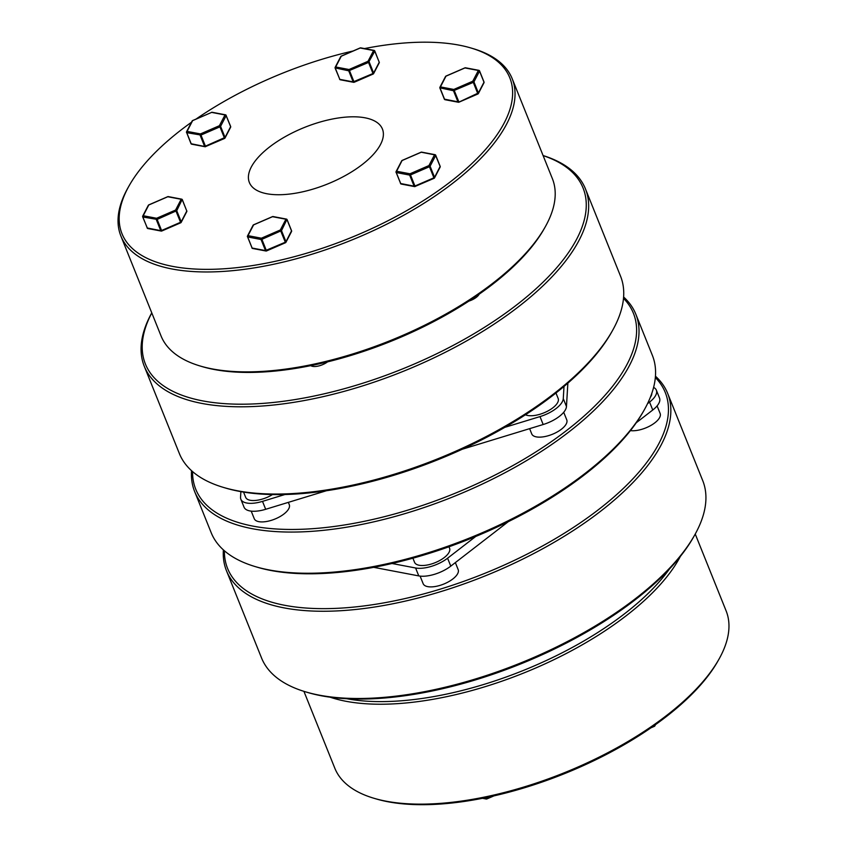 <?xml version="1.0" encoding="UTF-8"?>
<svg xmlns="http://www.w3.org/2000/svg" width="847" height="847" viewBox="0 0 847 847"><rect width="100%" height="100%" fill="white"/><g stroke="black" fill="none" stroke-linecap="round" stroke-linejoin="round"><path stroke-width="1.27" d="M191.486 122.254A208.987 89.041 -21.9 0 0 129.199 185.631A208.987 89.041 -21.9 0 0 172.756 266.413A208.987 89.041 -21.9 0 0 443.839 186.732A208.987 89.041 -21.9 0 0 471.313 48.099A208.987 89.041 -21.9 0 0 459.032 45.124A208.987 89.041 -21.9 0 0 364.506 48.575M471.313 48.099L473.357 48.703A210.882 89.846 158.1 0 1 512.191 78.697A210.882 89.846 158.1 0 1 405.162 214.429A210.882 89.846 158.1 0 1 172.1 268.997A210.882 89.846 158.1 0 1 120.877 236.006A210.882 89.846 158.1 0 1 128.151 187.483L129.199 185.631M545.087 227.144L544.039 228.997A208.987 89.041 158.1 0 1 214.196 369.493A208.987 89.041 158.1 0 1 201.914 366.529L199.871 365.915A210.882 89.846 -21.9 0 0 212.269 368.911A210.882 89.846 -21.9 0 0 545.087 227.144A210.882 89.846 -21.9 0 0 552.36 178.611L512.191 78.697M151.782 312.903A235.858 100.486 -21.9 0 0 202.687 400.885A235.858 100.486 -21.9 0 0 506.421 312.554A235.858 100.486 -21.9 0 0 543.107 155.594M543.086 155.541A237.742 101.291 158.1 0 1 585.457 188.913A237.742 101.291 158.1 0 1 464.791 341.934A237.742 101.291 158.1 0 1 202.041 403.458A237.742 101.291 158.1 0 1 144.276 366.275A237.742 101.291 158.1 0 1 151.761 312.85M612.328 330.87L611.28 332.723A235.858 100.486 158.1 0 1 239.034 491.292A235.858 100.486 158.1 0 1 225.175 487.936L223.142 487.321A237.742 101.291 -21.9 0 0 237.107 490.709A237.742 101.291 -21.9 0 0 612.328 330.87A237.742 101.291 -21.9 0 0 620.533 276.164L585.457 188.913M266.784 193.73A71.699 30.545 158.1 0 1 249.367 182.507A71.699 30.545 158.1 0 1 285.757 136.367A71.699 30.545 158.1 0 1 365.004 117.807A71.699 30.545 158.1 0 1 382.421 129.019A71.699 30.545 158.1 0 1 346.031 175.17A71.699 30.545 158.1 0 1 266.784 193.73M353.061 51A208.987 89.041 -21.9 0 0 196.07 119.046M144.276 366.275L179.352 453.516A237.742 101.291 -21.9 0 0 223.142 487.321M120.877 236.006L161.036 335.92A210.882 89.846 -21.9 0 0 199.871 365.915M205.588 146.573L224.561 138.453L224.391 137.934L219.934 126.849L200.972 135.065L205.429 146.15L225.037 137.436L230.628 126.679A0.942 0.762 27.5 0 1 230.617 127.262A0.942 0.942 0 0 0 230.649 126.468L226.17 115.584L220.58 126.351L225.037 137.436A0.942 0.762 27.5 0 1 224.55 138.368M192.174 144.054A0.942 0.709 -79.2 0 1 191.21 143.757L191.009 143.408M230.617 127.262L225.016 138.019A0.942 0.942 0 0 1 224.561 138.453L205.546 146.595A0.942 0.709 -79.2 0 1 204.572 146.309L200.125 135.213A0.942 0.709 -79.2 0 1 200.443 133.921L219.405 125.705A0.942 0.762 27.5 0 1 220.58 126.351L219.934 126.849L219.405 125.705L225.006 114.948A0.942 0.762 27.5 0 1 226.17 115.584L226.191 115.383A0.942 0.942 0 0 0 225.493 114.811A0.942 0.709 -79.2 0 1 225.969 115.234L230.49 126.341M211.591 112.418L192.618 120.549A0.942 0.942 0 0 0 192.153 120.973L186.562 131.74A0.942 0.942 0 0 0 186.52 132.524L186.753 132.672A0.942 0.709 -79.2 0 1 187.081 131.38L200.443 133.921L200.972 135.065L186.753 132.672L191.21 143.757L205.599 146.669A0.942 0.942 0 0 1 205.048 146.732L191.676 144.191A0.942 0.942 0 0 1 190.977 143.609L186.552 132.323A0.942 0.762 27.5 0 1 187.081 131.38L192.629 120.634M192.153 120.973A0.942 0.762 27.5 0 1 192.671 120.623L211.634 112.397L225.006 114.948A0.942 0.709 -79.2 0 1 225.493 114.811L212.131 112.27A0.942 0.942 0 0 0 211.581 112.323L211.634 112.397A0.942 0.709 -79.2 0 1 212.131 112.27M161.703 230.945L160.739 230.649L156.282 219.564A0.942 0.709 -79.2 0 1 156.61 218.272L175.573 210.056L181.163 199.289A0.942 0.709 -79.2 0 1 182.126 199.585L176.737 210.691L181.194 221.776L186.785 211.019L182.327 199.934A0.942 0.762 27.5 0 0 181.163 199.289L167.791 196.748A0.942 0.709 -79.2 0 1 168.288 196.61L181.66 199.151A0.942 0.942 0 0 1 182.359 199.733L186.785 211.019A0.942 0.762 27.5 0 1 186.774 211.602L181.184 222.369A0.942 0.762 -152.5 0 0 181.194 221.776L180.549 222.285L175.573 210.056A0.942 0.762 -152.5 0 1 176.737 210.691L157.129 219.415L156.61 218.272L143.238 215.731A0.942 0.762 -152.5 0 0 142.709 216.673L147.166 227.758M161.745 230.924L180.718 222.793L180.549 222.285L161.586 230.5L157.129 219.415L142.91 217.023A0.942 0.709 -79.2 0 1 143.238 215.731L148.786 204.974M148.331 228.394A0.942 0.709 -79.2 0 1 147.367 228.108L142.688 216.874A0.942 0.942 0 0 1 142.72 216.08L148.32 205.323A0.942 0.762 27.5 0 1 148.839 204.963L167.748 196.769M161.449 231.062A0.942 0.709 -79.2 0 1 160.739 230.649L147.145 227.959A0.942 0.942 0 0 0 147.844 228.531L161.205 231.072A0.942 0.942 0 0 0 161.756 231.019L180.718 222.793A0.942 0.942 0 0 0 181.184 222.369A0.942 0.762 -152.5 0 1 180.707 222.719M285.757 242.517A0.942 0.762 -152.5 0 0 285.958 241.713L285.312 242.21L280.325 229.982L285.926 219.225L272.512 216.694M327.535 361.881A11.318 4.828 158.1 0 1 312.638 366.349A11.318 4.828 158.1 0 1 310.775 365.639M291.41 230.617L291.569 230.755A0.942 0.942 0 0 1 291.537 231.538A0.942 0.762 -152.5 0 0 291.548 230.956L287.091 219.871A0.942 0.762 -152.5 0 0 285.926 219.225A0.942 0.709 100.8 0 1 286.889 219.521L281.5 230.628A0.942 0.762 -152.5 0 0 280.325 229.982L261.374 238.208A0.942 0.709 100.8 0 0 261.045 239.5L247.673 236.948L252.131 248.044L265.503 250.585L261.045 239.5L261.892 239.341L261.374 238.208L248.002 235.657A0.942 0.762 -152.5 0 0 247.472 236.599L251.93 247.684M266.466 250.871A0.942 0.709 -79.2 0 1 265.503 250.585L285.312 242.21L285.481 242.729L266.519 250.945L261.892 239.341L281.5 230.628L285.958 241.713L291.569 230.755L287.112 219.659A0.942 0.942 0 0 0 286.413 219.087L273.052 216.546A0.942 0.709 -79.2 0 0 272.554 216.684L253.549 224.91M253.073 225.26L247.483 236.017A0.942 0.942 0 0 0 247.44 236.8L247.673 236.948A0.942 0.709 -79.2 0 1 248.002 235.657L253.592 224.9A0.942 0.762 -152.5 0 0 253.073 225.26A0.942 0.942 0 0 1 253.539 224.826L272.501 216.61A0.942 0.942 0 0 1 273.052 216.546M479.201 294.153A11.318 4.828 158.1 0 1 471.451 300.145A11.318 4.828 158.1 0 1 468.91 301.098M421.118 152.291L421.097 152.195A0.942 0.942 0 0 1 421.647 152.132A0.942 0.709 100.8 0 0 421.16 152.269L402.198 160.485A0.942 0.762 -152.5 0 0 401.679 160.845A0.942 0.942 0 0 1 402.145 160.411L402.156 160.496M440.017 166.213L440.165 166.319A0.942 0.942 0 0 1 440.133 167.124A0.942 0.762 -152.5 0 0 440.154 166.541L435.485 155.107A0.942 0.709 100.8 0 0 434.522 154.81L421.097 152.195L402.145 160.411L396.608 171.253A0.942 0.762 -152.5 0 0 396.068 172.195L400.525 183.28M434.066 178.241A0.942 0.762 -152.5 0 0 434.553 177.309L430.096 166.213L435.697 155.456A0.942 0.762 -152.5 0 0 434.522 154.81L428.931 165.578L429.45 166.721L410.488 174.937L414.945 186.022L433.908 177.806L429.45 166.721L430.096 166.213A0.942 0.762 -152.5 0 0 428.931 165.578L409.969 173.794A0.942 0.709 100.8 0 0 409.641 175.085L396.28 172.544L400.737 183.63A0.942 0.709 100.8 0 0 401.203 184.053A0.942 0.942 0 0 1 400.504 183.481L414.098 186.171A0.942 0.709 100.8 0 0 415.062 186.467L434.077 178.315L440.175 166.34L435.718 155.255A0.942 0.942 0 0 0 435.019 154.673L421.647 152.132M401.203 184.053L414.564 186.594A0.942 0.942 0 0 0 415.125 186.541L414.098 186.171L409.641 175.085L410.488 174.937L409.969 173.794L396.608 171.253A0.942 0.709 100.8 0 0 396.28 172.544L396.047 172.396A0.942 0.942 0 0 1 396.089 171.602L401.679 160.845M445.988 76.156L440.44 86.902L453.812 89.443L458.788 101.672L457.941 101.831A0.942 0.709 100.8 0 0 458.651 102.243M464.961 67.94L478.364 70.47A0.942 0.762 27.5 0 1 479.529 71.106L479.328 70.756A0.942 0.709 100.8 0 0 478.364 70.47L472.774 81.227L473.293 82.371L473.939 81.873L478.396 92.958L483.986 82.201L479.529 71.106L473.939 81.873A0.942 0.762 -152.5 0 0 472.774 81.227L453.812 89.443A0.942 0.709 100.8 0 0 453.484 90.735L439.911 87.844A0.942 0.762 -152.5 0 1 440.44 86.902A0.942 0.709 100.8 0 0 440.112 88.194L444.569 99.279A0.942 0.709 100.8 0 0 445.046 99.713A0.942 0.942 0 0 1 444.347 99.131L444.368 98.93M445.522 76.495A0.942 0.942 0 0 1 445.977 76.071L464.939 67.855A0.942 0.942 0 0 1 465.49 67.792A0.942 0.709 100.8 0 0 464.992 67.919L446.041 76.145A0.942 0.762 27.5 0 0 445.522 76.495L439.921 87.262A0.942 0.942 0 0 0 439.889 88.046L444.347 99.131L457.941 101.831L453.484 90.735L473.293 82.371L477.92 93.975L458.947 102.095M445.046 99.713L458.407 102.254A0.942 0.942 0 0 0 458.958 102.191L477.92 93.975A0.942 0.942 0 0 0 478.386 93.541A0.942 0.762 27.5 0 0 478.396 92.958L458.905 102.116M340.78 79.639A0.942 0.709 -79.2 0 1 339.816 79.353L335.126 68.109A0.942 0.942 0 0 1 335.168 67.326L340.759 56.569A0.942 0.762 27.5 0 1 341.277 56.209L335.687 66.966A0.942 0.709 -79.2 0 0 335.359 68.258L339.816 79.353L353.178 81.894L348.72 70.809L335.147 67.908A0.942 0.762 27.5 0 1 335.687 66.966L349.049 69.518L368.011 61.291A0.942 0.762 27.5 0 1 369.176 61.937L373.633 73.022L373.156 74.038L354.184 82.17M360.197 48.004L373.601 50.534A0.942 0.762 27.5 0 1 374.776 51.18L374.565 50.831A0.942 0.709 100.8 0 0 373.601 50.534L368.011 61.291L368.53 62.434L348.72 70.809A0.942 0.709 100.8 0 1 349.049 69.518L354.141 82.18A0.942 0.709 100.8 0 1 353.644 82.318L340.282 79.777A0.942 0.942 0 0 1 339.583 79.205L339.605 79.004M341.235 56.22L360.24 47.993A0.942 0.709 -79.2 0 1 360.727 47.856L374.099 50.397A0.942 0.942 0 0 1 374.798 50.979L379.234 62.265A0.942 0.762 27.5 0 1 379.212 62.847L373.622 73.604A0.942 0.762 27.5 0 1 373.432 73.827M373.633 73.022A0.942 0.762 27.5 0 1 373.622 73.604A0.942 0.942 0 0 1 373.156 74.038L354.194 82.254A0.942 0.942 0 0 1 353.644 82.318A0.942 0.709 100.8 0 1 353.178 81.894L372.987 73.52L368.53 62.434L374.776 51.18L379.234 62.265L373.633 73.022M491.122 796.508L486.76 798.89A0.942 0.709 -79.2 0 1 485.797 798.605L483.372 798.139M373.643 798.181L375.687 798.785A208.987 89.041 -21.9 0 0 387.968 801.76A208.987 89.041 -21.9 0 0 717.801 661.253L718.849 659.4A210.882 89.846 158.1 0 1 386.041 801.177A210.882 89.846 158.1 0 1 373.643 798.181A210.882 89.846 158.1 0 1 334.809 768.187L303.914 691.343M330.086 697.187A210.882 89.846 -21.9 0 0 345.872 701.263A210.882 89.846 -21.9 0 0 680.385 556.363M305.322 691.777L307.366 692.391A235.858 100.486 -21.9 0 0 321.225 695.747A235.858 100.486 -21.9 0 0 693.471 537.178L694.519 535.325A237.742 101.291 158.1 0 1 319.298 695.154A237.742 101.291 158.1 0 1 305.322 691.777A237.742 101.291 158.1 0 1 261.543 657.971L226.467 570.719A237.742 101.291 -21.9 0 0 284.221 607.913A237.742 101.291 -21.9 0 0 546.982 546.389A237.742 101.291 -21.9 0 0 667.648 393.368A237.742 101.291 -21.9 0 0 655.451 376.195M655.345 377.54A235.858 100.486 158.1 0 1 562.599 534.298A235.858 100.486 158.1 0 1 284.878 605.33A235.858 100.486 158.1 0 1 224.402 550.783M223.386 549.883A237.742 101.291 -21.9 0 0 226.467 570.719M669.405 569.036A208.987 89.041 158.1 0 1 346.794 698.722M667.648 393.368L702.724 480.609A237.742 101.291 158.1 0 1 694.519 535.325M695.239 534.034L726.123 610.878A210.882 89.846 158.1 0 1 718.849 659.4M644.165 410.064L643.117 411.917A235.858 100.486 158.1 0 1 270.871 570.486A235.858 100.486 158.1 0 1 257.012 567.13L254.968 566.516A237.742 101.291 -21.9 0 0 268.944 569.904A237.742 101.291 -21.9 0 0 644.165 410.064A237.742 101.291 -21.9 0 0 652.37 355.359L635.811 314.173A237.742 101.291 158.1 0 1 515.145 467.195A237.742 101.291 158.1 0 1 252.385 528.719A237.742 101.291 158.1 0 1 194.63 491.525A237.742 101.291 158.1 0 1 191.549 470.688M192.565 471.588A235.858 100.486 -21.9 0 0 253.041 526.135A235.858 100.486 -21.9 0 0 530.762 455.104A235.858 100.486 -21.9 0 0 623.508 298.356M623.614 297.001A237.742 101.291 158.1 0 1 635.811 314.173M412.902 558.194L414.554 562.302A18.867 8.036 -21.9 0 0 431.536 563.964A18.867 8.036 -21.9 0 0 449.566 548.221L448.984 546.77M455.347 562.599L458.163 569.608A18.867 8.036 158.1 0 1 440.133 585.351A18.867 8.036 158.1 0 1 423.151 583.678L420.101 576.108M657.103 405.904L660.141 413.474A18.867 8.036 158.1 0 1 660.385 415.094A18.867 8.036 158.1 0 1 649.416 426.242A18.867 8.036 158.1 0 1 630.422 430.615M475.707 536.479L447.587 558.215A24.044 10.249 158.1 0 1 431.398 566.357A24.044 10.249 158.1 0 1 415.591 567.988L392.002 563.499M508.242 521.71L450.773 566.135A24.044 10.249 158.1 0 1 434.575 574.277A24.044 10.249 158.1 0 1 418.778 575.907L373.696 567.331M651.798 393.389A18.867 8.036 158.1 0 1 651.798 393.707A18.867 8.036 158.1 0 1 650.337 397.307M288.361 502.366L289.272 504.632A18.867 8.036 158.1 0 1 279.69 516.776A18.867 8.036 158.1 0 1 258.843 521.657A18.867 8.036 158.1 0 1 254.259 518.703L251.21 511.133M243.555 492.086L245.662 497.327A18.867 8.036 -21.9 0 0 250.246 500.281A18.867 8.036 -21.9 0 0 272.512 494.563M563.71 412.277L566.759 419.858A18.867 8.036 158.1 0 1 561.434 429.207A18.867 8.036 158.1 0 1 543.626 436.787A18.867 8.036 158.1 0 1 531.747 433.929L529.629 428.656M525.447 414.776A18.867 8.036 -21.9 0 0 552.837 407.831A18.867 8.036 -21.9 0 0 558.162 398.471L555.96 393.008M567.861 383.14L566.463 406.518A24.044 10.249 158.1 0 1 559.369 416.385A24.044 10.249 158.1 0 1 543.171 424.516L462.367 449.206M564.007 386.444L563.276 398.598A24.044 10.249 158.1 0 1 556.183 408.466A24.044 10.249 158.1 0 1 539.994 416.597L504.865 427.333M326.37 490.752L265.683 509.291A24.044 10.249 158.1 0 1 244.042 507.173L240.855 499.254A24.044 10.249 158.1 0 1 240.548 497.2L240.876 491.631M284.963 494.51L262.506 501.371A24.044 10.249 158.1 0 1 240.855 499.254M194.63 491.525L211.189 532.71A237.742 101.291 -21.9 0 0 254.968 566.516M653.598 387.407A24.044 10.249 158.1 0 1 656.351 390.16A24.044 10.249 158.1 0 1 649.564 402.081L647.532 403.659M656.351 390.16L659.527 398.079A24.044 10.249 158.1 0 1 652.751 410.001L636.277 422.738M655.049 724.958L654.858 725.318A0.942 0.762 27.5 0 1 654.371 726.25M186.658 210.691L186.816 210.818A0.942 0.942 0 0 1 186.774 211.602M252.131 248.044L251.898 247.896A0.942 0.942 0 0 0 252.597 248.467A0.942 0.709 100.8 0 1 252.131 248.044M440.133 167.124L434.543 177.891A0.942 0.942 0 0 1 434.077 178.315L415.062 186.467M483.859 81.863L483.986 82.201A0.942 0.762 -152.5 0 1 483.976 82.784A0.942 0.942 0 0 0 484.018 81.99L479.561 70.904A0.942 0.942 0 0 0 478.862 70.333L465.49 67.792M483.976 82.784L478.386 93.541A0.942 0.762 27.5 0 1 477.909 93.89M379.096 61.926L379.255 62.064A0.942 0.942 0 0 1 379.212 62.847M486.803 798.869L493.462 795.989M485.447 797.715L485.797 798.605L486.654 798.446L486.284 797.546M447.587 558.215L450.773 566.135M543.171 424.516L539.994 416.597M566.463 406.518L563.276 398.598M265.683 509.291L262.506 501.371M649.564 402.081L652.751 410.001M415.591 567.988L418.778 575.907M651.311 727.562L654.382 726.334L653.185 726.26M654.128 725.604L654.784 725.138M168.288 196.61A0.942 0.942 0 0 0 167.738 196.673L148.776 204.889A0.942 0.942 0 0 0 148.32 205.323M252.597 248.467L265.969 251.008A0.942 0.942 0 0 0 266.519 250.945L285.481 242.729A0.942 0.942 0 0 0 285.937 242.295L291.537 231.538M360.727 47.856A0.942 0.942 0 0 0 360.176 47.919L341.214 56.135A0.942 0.942 0 0 0 340.759 56.569M493.939 795.884L486.824 798.965A0.942 0.942 0 0 1 486.273 799.028L482.494 798.308M655.514 724.63L654.847 725.911A0.942 0.942 0 0 1 654.382 726.334L650.93 727.827"/></g></svg>
